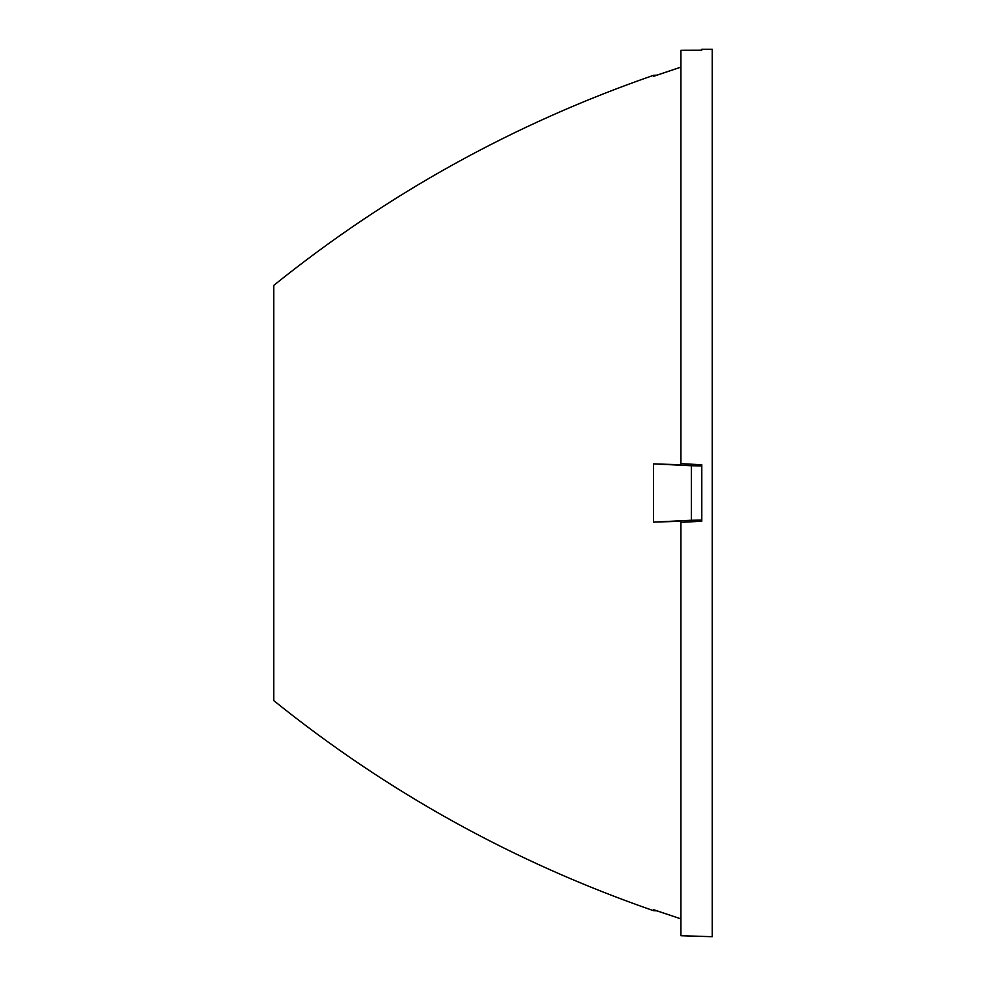 <?xml version="1.0" encoding="UTF-8"?>
<svg xmlns="http://www.w3.org/2000/svg" width="986" height="986" viewBox="0 0 986 986"><rect width="100%" height="100%" fill="white"/><g stroke="black" fill="none" stroke-linecap="round" stroke-linejoin="round"><path stroke-width="1.48" d="M653.521 75.318L656.947 75.146L680.919 67.122L653.521 76.341L653.521 75.318C514.273 123.607 387.695 193.638 273.763 285.385L273.763 700.615C387.695 792.362 514.273 862.393 653.521 910.682L656.947 910.854L680.919 918.878L653.521 909.659L653.521 910.682M653.521 522.112L691.359 520.263L691.359 465.737L653.521 463.888L653.521 522.112L680.919 521.261L680.919 918.878M273.763 331.185L273.763 654.815M712.237 936.7L712.237 49.3L701.798 49.3L701.798 50.2L680.919 50.274L680.919 463.666L701.798 464.751L701.798 521.249L680.919 522.333L680.919 935.726L712.237 936.7M680.919 463.666L680.919 464.739L653.521 463.888M680.919 521.261L680.919 522.333M691.359 520.263L701.798 520.078M701.798 465.922L691.359 465.737"/></g></svg>
